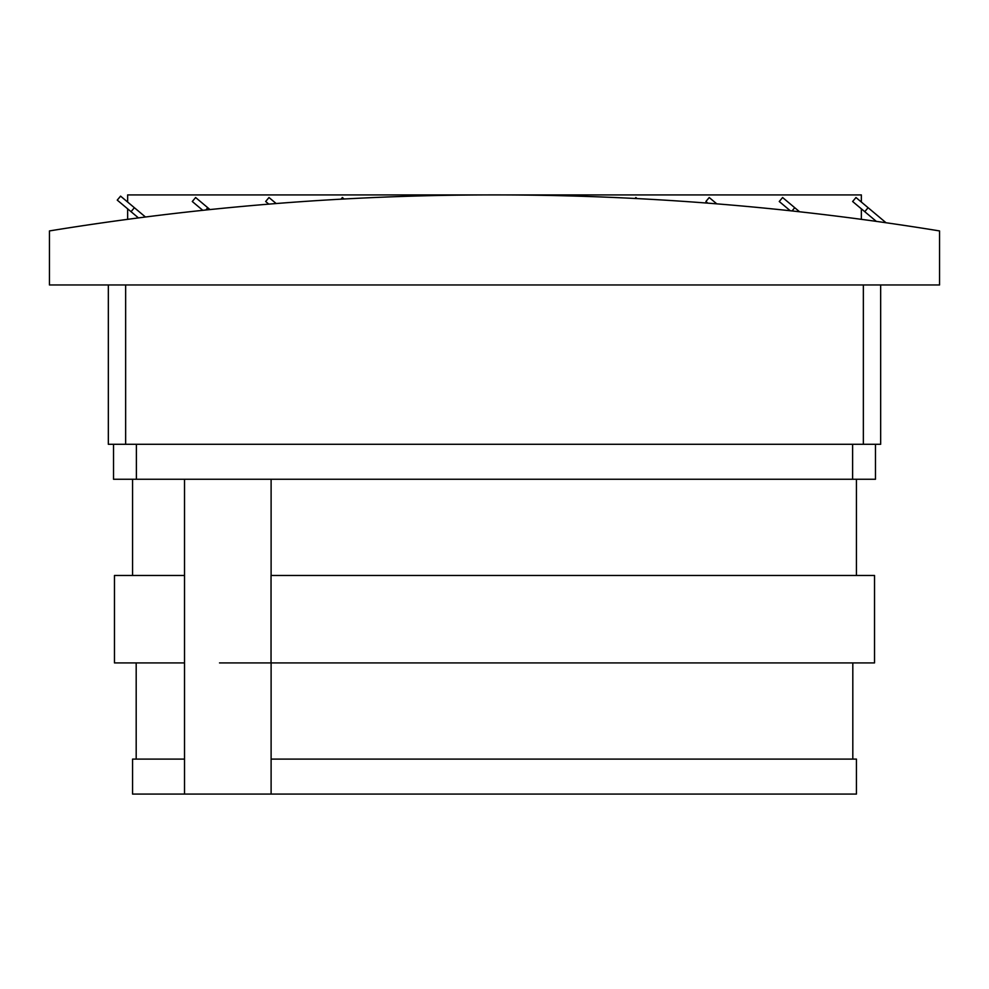 <?xml version="1.0" encoding="UTF-8"?>
<svg xmlns="http://www.w3.org/2000/svg" width="989" height="989" viewBox="0 0 989 989"><rect width="100%" height="100%" fill="white"/><g stroke="black" fill="none" stroke-linecap="round" stroke-linejoin="round"><path stroke-width="1.48" d="M49.45 230.932A2767.482 2767.482 0 0 1 939.55 230.932L939.55 284.968L49.45 284.968L49.45 230.932M134.38 207.702L131.043 211.683L117.246 200.112L120.584 196.131L145.47 217.011M131.043 211.683L138.46 217.914M799.594 211.782L782.608 197.528L779.258 201.509L790.298 210.768M716.778 203.858L709.224 197.528L705.886 201.509L707.852 203.153M637.126 198.591L635.853 197.528L635.049 198.48M344.123 198.999L342.367 197.528L340.982 199.172M276.166 203.536L268.996 197.528L265.658 201.509L268.785 204.13M209.989 209.581L195.624 197.528L192.286 201.509L202.794 210.336M127.643 208.827L127.643 219.335M861.357 219.335L861.357 208.827M886.033 222.748L855.98 197.528L852.629 201.509L876.328 221.375M861.357 202.04L861.357 194.92L127.643 194.92L127.643 202.04M207.752 207.702L205.823 210.014M794.736 207.702L792.016 210.954M868.107 207.702L864.769 211.683M880.667 284.968L880.667 444.284L108.333 444.284L108.333 284.968M875.475 444.284L875.475 479.257L113.525 479.257L113.525 444.284M184.523 759.107L132.575 759.107L132.575 794.08L271.11 794.08L271.11 662.914M271.035 662.914L271.035 575.462L874.523 575.462L874.523 662.914L219.509 662.914M184.523 662.914L114.477 662.914L114.477 575.462L184.523 575.462M271.11 759.107L856.425 759.107L856.425 794.08L271.11 794.08M852.815 662.914L852.815 759.107M125.64 444.284L125.64 284.968M863.36 444.284L863.36 284.968M852.617 444.284L852.617 479.257M136.383 444.284L136.383 479.257M856.425 575.462L856.425 479.257M132.575 575.462L132.575 479.257M271.11 575.462L271.11 479.257M184.523 794.08L184.523 479.257M136.185 662.914L136.185 759.107"/></g></svg>
